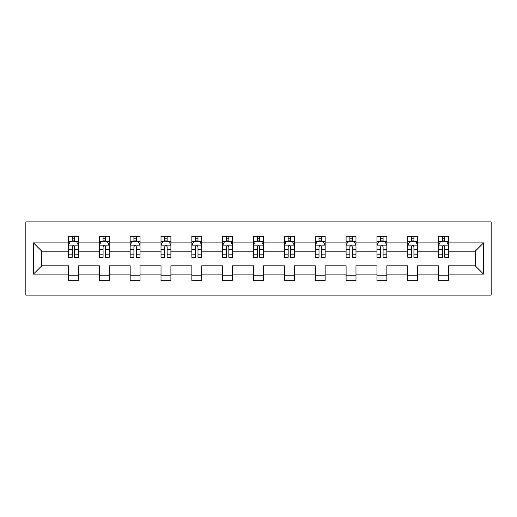 <?xml version="1.0" encoding="UTF-8"?>
<svg xmlns="http://www.w3.org/2000/svg" width="517" height="517" viewBox="0 0 517 517"><rect width="100%" height="100%" fill="white"/><g stroke="black" fill="none" stroke-linecap="round" stroke-linejoin="round"><path stroke-width="0.78" d="M25.85 295.084L491.15 295.084L491.15 221.916L25.85 221.916L25.85 295.084M448.536 274.12L448.536 265.816L475.233 265.816L483.537 274.12L448.536 274.12L448.536 280.744L438.649 280.744L438.649 274.12L417.684 274.12L417.684 280.744L407.797 280.744L407.797 274.12L386.839 274.12L386.839 280.744L376.951 280.744L376.951 274.12L355.987 274.12L355.987 280.744L346.099 280.744L346.099 274.12L325.141 274.12L325.141 280.744L315.254 280.744L315.254 274.12L294.289 274.12L294.289 280.744L284.402 280.744L284.402 274.12L263.444 274.12L263.444 280.744L253.556 280.744L253.556 274.12L232.598 274.12L232.598 280.744L222.711 280.744L222.711 274.12L201.746 274.12L201.746 280.744L191.859 280.744L191.859 274.12L170.901 274.12L170.901 280.744L161.013 280.744L161.013 274.12L140.049 274.12L140.049 280.744L130.161 280.744L130.161 274.12L109.203 274.12L109.203 280.744L99.316 280.744L99.316 274.12L78.351 274.12L78.351 280.744L68.464 280.744L68.464 274.12L33.463 274.12L33.463 242.88L68.464 242.88L68.464 236.256L78.351 236.256L78.351 242.88L99.316 242.88L99.316 236.256L109.203 236.256L109.203 242.88L130.161 242.88L130.161 236.256L140.049 236.256L140.049 242.88L161.013 242.88L161.013 236.256L170.901 236.256L170.901 242.88L191.859 242.88L191.859 236.256L201.746 236.256L201.746 242.88L222.711 242.88L222.711 236.256L232.598 236.256L232.598 242.88L253.556 242.88L253.556 236.256L263.444 236.256L263.444 242.88L284.402 242.88L284.402 236.256L294.289 236.256L294.289 242.88L315.254 242.88L315.254 236.256L325.141 236.256L325.141 242.88L346.099 242.88L346.099 236.256L355.987 236.256L355.987 242.88L376.951 242.88L376.951 236.256L386.839 236.256L386.839 242.88L407.797 242.88L407.797 236.256L417.684 236.256L417.684 242.88L438.649 242.88L438.649 236.256L448.536 236.256L448.536 242.88L483.537 242.88L483.537 274.12M438.649 242.88L438.649 251.184L417.684 251.184L417.684 242.88M417.684 274.12L417.684 265.816L438.649 265.816L438.649 274.12M407.797 242.88L407.797 251.184L386.839 251.184L386.839 242.88M386.839 274.12L386.839 265.816L407.797 265.816L407.797 274.12M376.951 242.88L376.951 251.184L355.987 251.184L355.987 242.88M355.987 274.12L355.987 265.816L376.951 265.816L376.951 274.12M346.099 242.88L346.099 251.184L325.141 251.184L325.141 242.88M325.141 274.12L325.141 265.816L346.099 265.816L346.099 274.12M315.254 242.88L315.254 251.184L294.289 251.184L294.289 242.88M294.289 274.12L294.289 265.816L315.254 265.816L315.254 274.12M284.402 242.88L284.402 251.184L263.444 251.184L263.444 242.88M263.444 274.12L263.444 265.816L284.402 265.816L284.402 274.12M253.556 242.88L253.556 251.184L232.598 251.184L232.598 242.88M232.598 274.12L232.598 265.816L253.556 265.816L253.556 274.12M222.711 242.88L222.711 251.184L201.746 251.184L201.746 242.88M201.746 274.12L201.746 265.816L222.711 265.816L222.711 274.12M191.859 242.88L191.859 251.184L170.901 251.184L170.901 242.88M170.901 274.12L170.901 265.816L191.859 265.816L191.859 274.12M161.013 242.88L161.013 251.184L140.049 251.184L140.049 242.88M140.049 274.12L140.049 265.816L161.013 265.816L161.013 274.12M130.161 242.88L130.161 251.184L109.203 251.184L109.203 242.88M109.203 274.12L109.203 265.816L130.161 265.816L130.161 274.12M99.316 242.88L99.316 251.184L78.351 251.184L78.351 242.88M78.351 274.12L78.351 265.816L99.316 265.816L99.316 274.12M68.464 242.88L68.464 251.184L41.767 251.184L41.767 265.816L68.464 265.816L68.464 274.12M33.463 242.88L41.767 251.184M475.233 265.816L475.233 251.184L448.536 251.184L448.536 242.88M442.403 241.2L444.775 241.2M411.558 241.2L413.93 241.2M380.706 241.2L383.084 241.2M349.86 241.2L352.232 241.2M319.008 241.2L321.387 241.2M288.163 241.2L290.535 241.2M257.311 241.2L259.689 241.2M226.465 241.2L228.837 241.2M195.613 241.2L197.992 241.2M164.768 241.2L167.14 241.2M133.916 241.2L136.294 241.2M103.07 241.2L105.442 241.2M72.225 241.2L74.597 241.2M68.464 275.8L78.351 275.8M99.316 275.8L109.203 275.8M130.161 275.8L140.049 275.8M161.013 275.8L170.901 275.8M191.859 275.8L201.746 275.8M222.711 275.8L232.598 275.8M253.556 275.8L263.444 275.8M284.402 275.8L294.289 275.8M315.254 275.8L325.141 275.8M346.099 275.8L355.987 275.8M376.951 275.8L386.839 275.8M407.797 275.8L417.684 275.8M438.649 275.8L448.536 275.8M41.767 265.816L33.463 274.12M483.537 242.88L475.233 251.184M74.597 238.822L72.225 238.822M70.325 241.536L68.464 241.536L68.464 236.256L72.225 236.256L72.225 241.297M68.464 254.836L68.464 257.311L72.225 257.311L72.225 254.836L68.464 254.836L68.464 251.184M78.351 251.184L78.351 257.311L74.597 257.311L74.597 246.732C73.802 245.213 73.013 245.213 72.225 246.732L72.225 254.836M76.49 241.536L78.351 241.536L78.351 236.256L74.597 236.256L74.597 241.297M78.351 245.252L76.374 241.297L70.441 241.297L68.464 245.252M105.442 238.822L103.07 238.822M101.17 241.536L99.316 241.536L99.316 236.256L103.07 236.256L103.07 241.297M99.316 254.836L99.316 257.311L103.07 257.311L103.07 254.836L99.316 254.836L99.316 251.184M109.203 251.184L109.203 257.311L105.442 257.311L105.442 246.732C104.654 245.213 103.865 245.213 103.07 246.732L103.07 254.836M107.342 241.536L109.203 241.536L109.203 236.256L105.442 236.256L105.442 241.297M109.203 245.252L107.226 241.297L101.293 241.297L99.316 245.252M136.294 238.822L133.916 238.822M132.022 241.536L130.161 241.536L130.161 236.256L133.916 236.256L133.916 241.297M130.161 254.836L130.161 257.311L133.916 257.311L133.916 254.836L130.161 254.836L130.161 251.184M140.049 251.184L140.049 257.311L136.294 257.311L136.294 246.732C135.499 245.213 134.711 245.213 133.916 246.732L133.916 254.836M138.188 241.536L140.049 241.536L140.049 236.256L136.294 236.256L136.294 241.297M140.049 245.252L138.071 241.297L132.139 241.297L130.161 245.252M167.14 238.822L164.768 238.822M162.868 241.536L161.013 241.536L161.013 236.256L164.768 236.256L164.768 241.297M161.013 254.836L161.013 257.311L164.768 257.311L164.768 254.836L161.013 254.836L161.013 251.184M170.901 251.184L170.901 257.311L167.14 257.311L167.14 246.732C166.351 245.213 165.563 245.213 164.768 246.732L164.768 254.836M169.04 241.536L170.901 241.536L170.901 236.256L167.14 236.256L167.14 241.297M170.901 245.252L168.923 241.297L162.991 241.297L161.013 245.252M197.992 238.822L195.613 238.822M193.72 241.536L191.859 241.536L191.859 236.256L195.613 236.256L195.613 241.297M191.859 254.836L191.859 257.311L195.613 257.311L195.613 254.836L191.859 254.836L191.859 251.184M201.746 251.184L201.746 257.311L197.992 257.311L197.992 246.732C197.197 245.213 196.408 245.213 195.613 246.732L195.613 254.836M199.885 241.536L201.746 241.536L201.746 236.256L197.992 236.256L197.992 241.297M201.746 245.252L199.769 241.297L193.836 241.297L191.859 245.252M228.837 238.822L226.465 238.822M224.565 241.536L222.711 241.536L222.711 236.256L226.465 236.256L226.465 241.297M222.711 254.836L222.711 257.311L226.465 257.311L226.465 254.836L222.711 254.836L222.711 251.184M232.598 251.184L232.598 257.311L228.837 257.311L228.837 246.732C228.049 245.213 227.254 245.213 226.465 246.732L226.465 254.836M230.737 241.536L232.598 241.536L232.598 236.256L228.837 236.256L228.837 241.297M232.598 245.252L230.621 241.297L224.688 241.297L222.711 245.252M259.689 238.822L257.311 238.822M255.417 241.536L253.556 241.536L253.556 236.256L257.311 236.256L257.311 241.297M253.556 254.836L253.556 257.311L257.311 257.311L257.311 254.836L253.556 254.836L253.556 251.184M263.444 251.184L263.444 257.311L259.689 257.311L259.689 246.732C258.894 245.213 258.106 245.213 257.311 246.732L257.311 254.836M261.583 241.536L263.444 241.536L263.444 236.256L259.689 236.256L259.689 241.297M263.444 245.252L261.466 241.297L255.534 241.297L253.556 245.252M290.535 238.822L288.163 238.822M286.263 241.536L284.402 241.536L284.402 236.256L288.163 236.256L288.163 241.297M284.402 254.836L284.402 257.311L288.163 257.311L288.163 254.836L284.402 254.836L284.402 251.184M294.289 251.184L294.289 257.311L290.535 257.311L290.535 246.732C289.746 245.213 288.951 245.213 288.163 246.732L288.163 254.836M292.435 241.536L294.289 241.536L294.289 236.256L290.535 236.256L290.535 241.297M294.289 245.252L292.312 241.297L286.379 241.297L284.402 245.252M321.387 238.822L319.008 238.822M317.115 241.536L315.254 241.536L315.254 236.256L319.008 236.256L319.008 241.297M315.254 254.836L315.254 257.311L319.008 257.311L319.008 254.836L315.254 254.836L315.254 251.184M325.141 251.184L325.141 257.311L321.387 257.311L321.387 246.732C320.592 245.213 319.803 245.213 319.008 246.732L319.008 254.836M323.28 241.536L325.141 241.536L325.141 236.256L321.387 236.256L321.387 241.297M325.141 245.252L323.164 241.297L317.231 241.297L315.254 245.252M352.232 238.822L349.86 238.822M347.96 241.536L346.099 241.536L346.099 236.256L349.86 236.256L349.86 241.297M346.099 254.836L346.099 257.311L349.86 257.311L349.86 254.836L346.099 254.836L346.099 251.184M355.987 251.184L355.987 257.311L352.232 257.311L352.232 246.732C351.444 245.213 350.649 245.213 349.86 246.732L349.86 254.836M354.132 241.536L355.987 241.536L355.987 236.256L352.232 236.256L352.232 241.297M355.987 245.252L354.009 241.297L348.077 241.297L346.099 245.252M383.084 238.822L380.706 238.822M378.812 241.536L376.951 241.536L376.951 236.256L380.706 236.256L380.706 241.297M376.951 254.836L376.951 257.311L380.706 257.311L380.706 254.836L376.951 254.836L376.951 251.184M386.839 251.184L386.839 257.311L383.084 257.311L383.084 246.732C382.289 245.213 381.501 245.213 380.706 246.732L380.706 254.836M384.978 241.536L386.839 241.536L386.839 236.256L383.084 236.256L383.084 241.297M386.839 245.252L384.861 241.297L378.929 241.297L376.951 245.252M413.93 238.822L411.558 238.822M409.658 241.536L407.797 241.536L407.797 236.256L411.558 236.256L411.558 241.297M407.797 254.836L407.797 257.311L411.558 257.311L411.558 254.836L407.797 254.836L407.797 251.184M417.684 251.184L417.684 257.311L413.93 257.311L413.93 246.732C413.141 245.213 412.346 245.213 411.558 246.732L411.558 254.836M415.83 241.536L417.684 241.536L417.684 236.256L413.93 236.256L413.93 241.297M417.684 245.252L415.707 241.297L409.774 241.297L407.797 245.252M444.775 238.822L442.403 238.822M440.51 241.536L438.649 241.536L438.649 236.256L442.403 236.256L442.403 241.297M438.649 254.836L438.649 257.311L442.403 257.311L442.403 254.836L438.649 254.836L438.649 251.184M448.536 251.184L448.536 257.311L444.775 257.311L444.775 246.732C443.987 245.213 443.198 245.213 442.403 246.732L442.403 254.836M446.675 241.536L448.536 241.536L448.536 236.256L444.775 236.256L444.775 241.297M448.536 245.252L446.559 241.297L440.626 241.297L438.649 245.252M78.3 245.155L68.515 245.155M78.351 254.836L74.597 254.836M72.225 249.537L68.464 249.537M78.351 249.537L74.597 249.537M74.597 240.082L72.225 240.082M109.152 245.155L99.361 245.155M109.203 254.836L105.442 254.836M103.07 249.537L99.316 249.537M109.203 249.537L105.442 249.537M105.442 240.082L103.07 240.082M139.997 245.155L130.213 245.155M140.049 254.836L136.294 254.836M133.916 249.537L130.161 249.537M140.049 249.537L136.294 249.537M136.294 240.082L133.916 240.082M170.849 245.155L161.058 245.155M170.901 254.836L167.14 254.836M164.768 249.537L161.013 249.537M170.901 249.537L167.14 249.537M167.14 240.082L164.768 240.082M201.695 245.155L191.91 245.155M201.746 254.836L197.992 254.836M195.613 249.537L191.859 249.537M201.746 249.537L197.992 249.537M197.992 240.082L195.613 240.082M232.547 245.155L222.756 245.155M232.598 254.836L228.837 254.836M226.465 249.537L222.711 249.537M232.598 249.537L228.837 249.537M228.837 240.082L226.465 240.082M263.392 245.155L253.608 245.155M263.444 254.836L259.689 254.836M257.311 249.537L253.556 249.537M263.444 249.537L259.689 249.537M259.689 240.082L257.311 240.082M294.244 245.155L284.453 245.155M294.289 254.836L290.535 254.836M288.163 249.537L284.402 249.537M294.289 249.537L290.535 249.537M290.535 240.082L288.163 240.082M325.09 245.155L315.305 245.155M325.141 254.836L321.387 254.836M319.008 249.537L315.254 249.537M325.141 249.537L321.387 249.537M321.387 240.082L319.008 240.082M355.942 245.155L346.151 245.155M355.987 254.836L352.232 254.836M349.86 249.537L346.099 249.537M355.987 249.537L352.232 249.537M352.232 240.082L349.86 240.082M386.787 245.155L377.003 245.155M386.839 254.836L383.084 254.836M380.706 249.537L376.951 249.537M386.839 249.537L383.084 249.537M383.084 240.082L380.706 240.082M417.639 245.155L407.848 245.155M417.684 254.836L413.93 254.836M411.558 249.537L407.797 249.537M417.684 249.537L413.93 249.537M413.93 240.082L411.558 240.082M448.485 245.155L438.7 245.155M448.536 254.836L444.775 254.836M442.403 249.537L438.649 249.537M448.536 249.537L444.775 249.537M444.775 240.082L442.403 240.082"/></g></svg>
